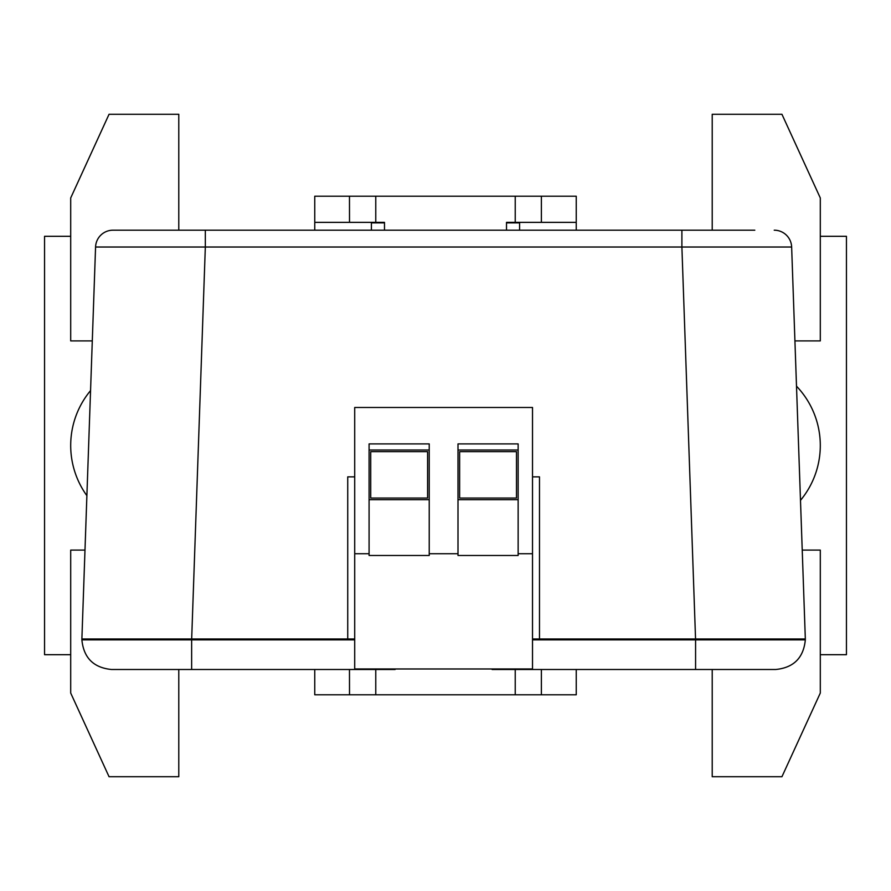 <?xml version="1.0" encoding="UTF-8"?>
<svg xmlns="http://www.w3.org/2000/svg" width="891" height="891" viewBox="0 0 891 891"><rect width="100%" height="100%" fill="white"/><g stroke="black" fill="none" stroke-linecap="round" stroke-linejoin="round"><path stroke-width="1.34" d="M492.099 668.974L395.125 668.974M492.099 669.497L775.705 669.497C793.681 667.715 803.559 657.836 805.33 639.861L805.33 638.992L532.517 638.992M354.707 638.992L81.883 638.992L81.883 639.861C83.665 657.836 93.544 667.715 111.52 669.497L395.125 669.497M81.883 639.861C83.665 657.836 93.544 667.715 111.52 669.497C93.544 667.715 83.665 657.836 81.883 639.861L191.643 639.861L191.643 669.497M805.33 638.992L791.642 247.019L802.958 570.997L791.642 247.019L681.893 247.019L695.581 639.861L805.33 639.861C803.559 657.836 793.681 667.715 775.705 669.497M681.893 230.19L681.893 247.019L95.571 247.019L81.883 638.992L95.571 247.019A17.43 17.43 0 0 1 112.99 230.19L754.811 230.19M532.517 476.863L539.489 476.863L539.489 638.992M95.571 247.019A17.43 17.43 0 0 1 112.99 230.19L132.414 230.19M802.958 570.997L791.642 247.019A17.43 17.43 0 0 0 774.223 230.19M347.735 638.992L347.735 476.863L354.707 476.863M354.707 407.477L532.517 407.477L532.517 668.974L354.707 668.974L354.707 407.477M369.086 450.011L429.228 450.011L369.086 450.011M369.086 553.734L369.086 443.907L429.228 443.907L429.228 555.483L369.086 555.483L369.086 553.734L354.707 553.734M429.228 499.695L369.086 499.695M457.996 450.011L518.139 450.011L457.996 450.011M457.996 553.734L457.996 443.907L518.139 443.907L518.139 555.483L457.996 555.483L457.996 553.734L429.228 553.734M518.139 499.695L457.996 499.695M518.139 553.734L532.517 553.734M516.49 451.659L459.633 451.659L459.633 498.058L516.49 498.058L516.49 451.659M427.591 451.659L370.723 451.659L370.723 498.058L427.591 498.058L427.591 451.659M375.768 669.497L375.768 694.791L349.517 694.791L349.472 669.497L349.517 694.791L314.757 694.791L314.757 669.497M576.243 669.497L576.243 694.791L541.383 694.791L541.383 669.497M541.383 694.791L515.232 694.791L515.232 669.497M515.232 694.791L375.768 694.791M371.413 230.19L371.413 222.861L384.489 222.861M506.511 222.861L519.587 222.861L519.587 230.19M515.232 222.36L515.232 196.209L541.383 196.209L541.383 222.36L506.511 222.36L506.511 230.19M375.768 222.36L349.517 222.36L349.472 196.209L349.517 222.36L314.757 222.36L314.757 196.209L375.768 196.209L375.768 222.36L384.489 222.36L384.489 230.19M541.383 196.209L576.243 196.209L576.243 222.36L541.383 222.36M314.757 222.36L314.757 230.19M576.243 230.19L576.243 222.36M515.232 196.209L375.768 196.209M846.45 266.821L846.45 253.746M846.45 637.254L846.45 624.179M712.221 669.497L712.221 776.718L781.942 776.718L820.299 693.042L820.299 550.092L802.234 550.092M712.221 230.19L712.221 114.282L781.942 114.282L820.299 197.958L820.299 340.908L794.928 340.908M820.299 654.696L846.45 654.696L846.45 236.304L820.299 236.304M70.701 236.304L44.55 236.304L44.55 654.696L70.701 654.696M86.884 495.674A85.859 85.859 0 0 1 90.559 390.581M796.509 386.182A85.859 85.859 0 0 1 800.497 500.352M178.779 669.497L178.779 776.718L109.047 776.718L70.701 693.042L70.701 550.092L84.99 550.092M178.779 230.19L178.779 114.282L109.047 114.282L70.701 197.958L70.701 340.908L92.296 340.908M695.581 669.497L695.581 639.861L532.517 639.861M354.707 639.861L191.643 639.861L205.331 247.019L205.331 230.19"/></g></svg>
